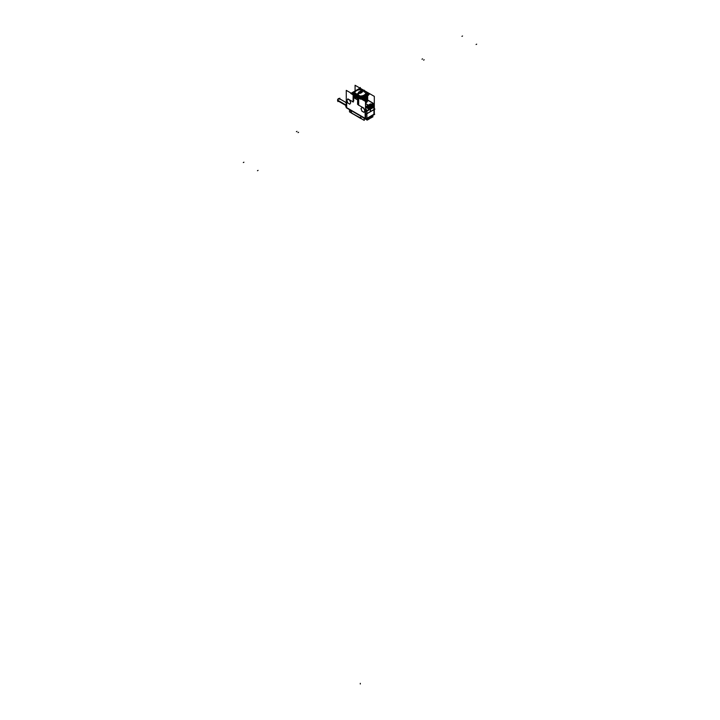 <?xml version="1.0" encoding="UTF-8"?>
<svg xmlns="http://www.w3.org/2000/svg" width="720" height="720" viewBox="0 0 720 720"><rect width="100%" height="100%" fill="white"/><g stroke="black" fill="none" stroke-linecap="round" stroke-linejoin="round"><path stroke-width="1.08" d="M362.961 90.162L362.835 90.09A6.759 3.897 0 0 0 362.259 89.973A6.759 3.897 0 0 1 362.835 90.09L362.961 90.162M353.088 100.818L353.088 101.916L353.088 100.818L353.736 100.935L353.088 100.791M353.088 100.278L353.736 100.854L353.088 100.278M353.736 100.26L353.088 100.107L353.736 100.26M353.088 99.603L353.736 100.179L353.088 99.603M353.736 99.585L353.088 99.432L353.736 99.585M353.088 98.919L353.736 99.495L353.088 98.919M353.736 98.901L353.088 98.757L353.736 98.901M353.088 98.244L353.736 98.82L353.088 98.244M358.695 104.589L358.695 105.156L363.87 108.144L365.103 111.33L365.139 113.715L365.103 111.33L363.87 108.144L358.695 105.156L358.047 104.004L358.695 104.58M358.047 103.914L358.695 104.067L358.047 103.302L358.695 103.896L358.047 103.914M358.047 103.239L358.695 103.392L358.047 102.627L358.695 103.221L358.047 103.239M358.047 102.564L358.695 102.717L358.047 101.943L358.695 102.546L358.047 102.564M358.047 101.889L358.695 102.033L358.047 101.268L358.695 101.862L358.047 101.889M358.047 101.205L358.695 101.358L358.047 100.593L358.695 101.187L358.047 101.205M358.047 100.53L358.695 100.683L358.047 99.909L358.695 100.512L358.047 100.53M358.047 99.855L358.695 99.999L358.047 99.234L358.695 99.837L358.047 99.855M358.047 99.171L358.695 99.324L358.047 99.171M358.695 99.153L358.047 98.559L358.695 99.153M358.047 98.496L358.695 98.649L358.047 98.496M358.695 98.478L358.047 97.848L358.695 98.478M357.75 97.317L358.272 97.875L357.75 97.317M357.507 97.173L357.255 99.207M354.519 97.569A0.837 0.477 -120 0 0 355.104 98.496A0.837 0.477 60 0 1 354.51 97.56L354.294 95.526L354.519 97.569A0.837 0.477 -120 0 0 355.104 98.496L356.679 99.414A0.837 0.477 -120 0 0 357.264 99.162L357.444 97.713L357.264 99.162A0.837 0.477 -120 0 1 357.102 99.45M356.679 99.414A0.837 0.477 -120 0 0 357.093 99.459A0.837 0.477 60 0 1 356.652 99.405L355.077 98.118M354.033 95.175L353.394 95.13L354.033 95.175M353.736 95.517L353.088 95.364L353.736 95.517M353.088 95.391L353.736 96.111L353.088 95.391M353.736 96.192L353.088 96.039L353.736 96.192M353.088 96.075L353.736 96.786L353.088 96.075M353.736 96.822L353.088 96.723L353.763 96.921M353.088 96.75L353.736 97.461L353.088 96.75M353.736 97.551L353.088 97.398L353.736 97.551M353.088 97.425L353.736 98.145L353.088 97.425M353.736 98.226L353.088 98.073L353.736 98.226M347.85 103.023L349.767 104.13L350.721 102.798L349.785 104.139L347.85 103.023L346.887 100.53L347.85 103.023M347.832 99.189L346.887 100.53L347.832 99.189L349.74 100.251L347.85 99.162M349.731 104.184L350.739 102.753L349.794 100.314L347.787 99.153M361.998 111.186L363.915 112.293L361.998 111.186L361.035 108.702L361.998 111.186M361.98 107.352L361.035 108.702L361.98 107.352M364.887 110.997L363.879 108.414L361.998 107.334L360.99 108.747M363.879 112.347L364.887 110.916L363.942 108.477L361.935 107.325M363.933 112.302L364.869 110.961L363.933 112.302M372.762 103.923L371.7 104.526L372.726 103.923L373.914 107.262L373.887 106.254L373.914 107.262L370.422 109.125L370.422 111.681L366.894 113.715L373.941 109.647L373.941 114.255L372.024 115.362L373.941 114.255L373.941 109.665L370.422 111.681L370.215 108.504L370.377 108.936L365.508 111.258L366.768 110.736L366.858 111.339A1.242 0.72 180 0 1 365.508 111.492A1.242 0.72 180 0 0 366.858 111.339L366.858 111.294M365.508 113.859A1.242 0.72 0 0 0 366.759 113.787A1.242 0.72 0 0 1 365.508 113.859M366.327 106.659L367.308 107.226L367.308 108.036L366.912 107.118L367.272 108L366.984 107.226L365.643 108.027M367.74 108.594L368.676 109.134A0.954 0.549 -60 0 1 368.901 107.73A0.954 0.549 -60 0 0 369.153 109.08L369.189 107.559L372.276 105.903M371.691 104.517L372.726 103.923L373.725 106.983L366.975 110.871L366.858 113.634M367.677 100.224L365.508 103.626L368.28 105.228L366.228 106.515L370.224 104.112L371.196 104.328L370.494 104.724M366.732 106.911L367.407 106.515L369.153 107.523L372.258 105.732L370.521 104.724L371.196 104.328L370.521 104.724L372.258 105.732L369.153 107.523L367.407 106.515L366.714 106.911L367.416 106.506L366.741 106.902M368.271 106.965L369.549 106.227L368.487 105.615L369.549 106.227L368.271 106.965L367.173 106.335M368.253 106.974L367.2 106.362L368.253 106.974L369.585 106.209M368.487 105.615L367.173 106.371M370.017 105.957L368.955 105.345L370.251 104.598L371.304 105.21L370.026 105.948L371.304 105.21L370.251 104.598L368.937 105.354L370.017 105.957L368.937 105.318M366.975 107.244L365.67 108L366.741 110.763L365.508 108.081L366.912 107.118M365.508 102.816L367.686 99.63M365.508 102.645L367.677 99.315M365.508 102.141L367.686 98.955M365.508 101.97L367.677 98.64M365.508 101.466L367.677 98.433L365.508 101.466L365.508 118.872L346.275 107.766L346.275 90.36L365.508 101.457L367.686 98.28M365.364 101.376L367.677 97.956M364.896 101.106L367.686 97.596M367.668 97.362L364.734 101.016L367.668 97.362M364.23 100.719L367.686 96.921M367.677 97.209L367.677 96.804A7.38 4.257 180 0 0 367.668 96.669L364.05 100.62L367.677 96.606M363.483 100.287L367.686 96.246M367.677 96.534L367.677 96.129A7.38 4.257 180 0 0 367.668 95.985L367.677 96.138A7.38 4.257 180 0 1 363.096 100.071M367.677 96.156L363.285 100.179L367.677 95.922M362.664 99.819L367.686 95.661L362.457 99.702M367.668 95.67L362.448 99.693L367.668 95.67A7.38 4.257 180 0 1 362.214 99.558M361.755 99.297L367.56 95.733M367.488 95.769L361.656 99.144L367.488 95.769M361.701 98.622L367.488 95.283M366.462 95.877A7.029 4.059 180 0 1 365.157 96.858L365.4 97.299A7.389 4.266 180 0 0 367.434 95.319A7.38 4.257 0 0 1 365.508 97.218L362.097 98.397L365.508 97.218A7.38 4.257 0 0 0 367.416 95.328A7.38 4.257 180 0 1 362.25 98.307M367.11 95.499L365.598 97.164L367.11 95.499M358.614 97.479A6.759 3.897 0 0 0 365.382 96.264A6.759 3.897 0 0 0 366.552 92.232A6.759 3.897 0 0 1 365.382 96.264A6.759 3.897 0 0 1 358.614 97.479A6.75 3.897 180 0 0 365.472 96.192A6.75 3.897 180 0 0 366.417 92.061M358.326 89.973A6.759 3.897 0 0 0 355.518 90.936A6.759 3.897 0 0 0 353.745 94.671A6.759 3.897 0 0 1 358.326 89.973M366.084 92.214L365.445 91.854L366.327 92.052M356.787 95.895L359.208 97.29A6.309 3.645 0 0 0 366.606 93.726A6.309 3.645 0 0 0 366.498 93.051L366.543 93.051M356.832 95.94L359.118 97.263L356.85 95.931M354.096 94.356L356.274 95.616L354.096 94.356M354.078 94.329A6.309 3.645 0 0 1 355.68 91.215A6.309 3.645 0 0 0 353.988 93.717A6.309 3.645 0 0 0 354.078 94.329L356.463 95.706M356.436 97.938L355.347 97.299L356.409 97.893L355.365 97.29L355.365 96.21L356.409 96.804L355.365 96.192L355.347 97.29L355.347 96.165L356.436 96.795L356.436 97.938L355.329 97.281M356.418 97.902L356.409 96.525M360.054 92.718L360.909 92.223L360.054 92.718M359.163 97.218L357.057 96.003L359.163 97.218M357.057 95.913L357.516 95.643L357.021 95.958L359.172 97.2M359.703 92.961L357.597 94.554L359.667 95.994A5.4 3.114 0 0 0 365.688 92.898A5.4 3.114 0 0 0 365.652 92.538L363.582 91.098L361.476 91.935L357.597 94.554L359.667 95.994A5.4 3.114 0 0 0 365.652 92.538L363.582 91.098L361.476 91.935A1.323 0.765 180 0 1 361.224 92.817A1.323 0.765 180 0 1 359.703 92.961L361.476 91.935A1.323 0.765 180 0 1 361.224 92.817A1.323 0.765 180 0 1 359.703 92.961M365.751 92.682L366.426 93.087A6.228 3.591 180 0 1 366.516 93.69A6.228 3.591 180 0 1 359.235 97.245A6.228 3.591 180 0 0 366.426 93.087L365.751 92.682M357.849 95.751L359.469 96.687L357.849 95.751M359.469 95.967A5.4 3.114 0 0 0 365.688 92.88L365.688 93.699A5.4 3.114 180 0 1 359.703 96.795L359.667 96.057L359.667 96.795A5.4 3.114 180 0 0 365.679 93.492M358.11 93.789L358.965 93.024L358.11 93.789M359.316 92.754L361.719 91.566L359.316 92.754M360.927 91.575L362.025 91.089L360.27 91.197L358.425 92.259L359.091 92.646L360.936 91.584M359.118 92.619L360.882 91.593L359.118 92.619A1.323 0.765 180 0 1 359.361 91.737A1.323 0.765 180 0 1 360.846 91.584A1.323 0.765 180 0 0 359.361 91.737A1.323 0.765 180 0 0 359.091 92.592L357.975 93.438L359.118 92.619M356.274 95.553L354.186 94.347L356.274 95.553M354.159 94.302A6.228 3.591 180 0 1 354.069 93.699A6.228 3.591 180 0 1 355.455 91.44A6.228 3.591 180 0 0 354.159 94.302L356.355 95.58M354.933 94.068L354.897 92.97L357.048 94.212M354.933 93.258L357.003 94.212L354.933 93.258M360.882 90.603L360.882 89.514L363.033 90.756L360.918 89.802A5.4 3.114 0 0 0 354.897 92.889A5.4 3.114 0 0 0 354.897 92.979A5.4 3.114 0 0 1 354.897 92.88A5.4 3.114 0 0 1 361.116 89.802M372.726 103.923L372.672 103.059L372.726 103.923M373.986 108.657A1.242 0.72 180 0 1 374.256 109.251A1.242 0.72 180 0 0 374.274 109.125L374.274 106.758A1.242 0.72 180 0 1 373.986 107.217A1.242 0.72 180 0 0 374.175 106.479M374.301 109.089A1.242 0.72 0 0 0 374.274 108.981A1.242 0.72 0 0 1 374.085 109.548A1.242 0.72 0 0 0 374.31 109.134L374.31 113.751A1.242 0.72 180 0 1 374.085 114.156A1.242 0.72 180 0 0 374.085 113.337M370.422 116.766L366.894 118.323L366.894 113.733L366.894 118.323L372.024 115.362L370.35 116.748M346.275 104.184A1.908 1.098 -60 0 0 346.275 106.389A1.908 1.098 -60 0 1 345.879 105.516A1.908 1.098 -60 0 1 346.275 104.184A1.917 1.107 120 0 0 345.879 105.516M360.549 118.224L360.9 116.352L360.567 118.197L351.81 113.139L350.397 110.151M372.384 106.578L369.054 108.612M372.537 106.668L369.189 108.531L369.162 108.018M346.275 103.671L345.834 104.958L337.554 100.161A1.332 0.765 120 0 0 337.824 100.836L338.184 101.043A1.332 0.765 -60 0 1 337.914 100.431A1.332 0.765 -60 0 1 338.49 99.099A1.332 0.765 -60 0 1 339.516 98.739L339.156 98.532A1.332 0.765 120 0 0 338.103 98.919A1.332 0.765 120 0 0 337.554 100.296L345.816 105.066L337.554 100.296A1.332 0.765 120 0 1 338.103 98.919A1.332 0.765 120 0 1 339.156 98.532L345.906 102.429M374.31 113.787L374.31 96.372L364.302 90.594M355.077 90.972L355.077 85.275L363.429 90.09M353.16 102.105L353.16 100.971M353.421 100.899L353.421 101.412M365.508 111.438A1.242 0.72 0 0 0 366.885 111.276M365.031 113.751L365.949 114.282L370.521 111.636M370.494 111.69L370.494 109.035L366.786 111.141L366.786 113.796M366.948 107.181L365.571 107.973L366.777 111.078L370.476 108.954L370.287 108.468M370.143 108.549L370.332 109.035L373.977 106.92L372.771 103.815L371.628 104.481M372.942 106.38A0.954 0.549 120 0 0 372.429 105.687M372.393 105.849L372.276 107.127A0.828 0.477 60 0 1 372.069 106.911A0.828 0.504 63.2 0 0 372.249 107.154L372.69 105.66M372.249 107.154L372.519 105.831M372.348 107.1L369.099 108.963M369.207 109.089L369.243 109.062A0.954 0.549 120 0 1 369.054 107.64M368.694 108.864L369.207 108.909L368.865 108.522M372.366 105.723L369.126 107.595M373.077 105.318L368.433 107.991L365.913 106.542L370.557 103.86L373.077 105.318M366.309 106.362L368.325 105.201M365.508 107.766L366.759 107.028M365.598 103.581L369.144 105.624M365.544 107.595L366.651 106.965L365.553 107.604M365.508 111.33L366.795 110.808L365.508 107.496M358.587 105.102L363.969 108.216M358.407 105.129L358.407 104.301M367.668 100.053A7.38 4.257 180 0 1 367.677 100.188A7.38 4.257 180 0 1 365.508 103.203M367.677 99.99L365.508 103.338M357.588 103.896L357.588 104.409M367.677 99.936A7.38 4.257 180 0 1 365.508 102.933M367.668 99.378A7.38 4.257 180 0 1 367.677 99.513A7.38 4.257 180 0 1 365.508 102.528M357.588 103.212L357.588 103.734M367.677 99.261A7.38 4.257 180 0 1 365.508 102.258M367.668 98.703A7.38 4.257 180 0 1 367.677 98.838A7.38 4.257 180 0 1 365.508 101.853M357.588 102.537L357.588 103.05M367.677 98.586A7.38 4.257 180 0 1 365.508 101.583M367.668 98.019A7.38 4.257 180 0 1 367.677 98.163A7.38 4.257 180 0 1 365.256 101.313M357.597 101.862L357.597 102.375M367.677 97.902A7.38 4.257 180 0 1 365.004 101.169M367.668 97.344A7.38 4.257 180 0 1 367.677 97.479A7.38 4.257 180 0 1 364.608 100.935M367.677 97.281L364.752 101.025M357.759 101.223L357.588 101.7M367.677 97.227A7.38 4.257 180 0 1 364.32 100.773M367.677 96.804A7.38 4.257 180 0 1 363.888 100.521M357.759 100.548L357.588 101.016M367.677 96.552A7.38 4.257 180 0 1 363.573 100.35M357.759 99.873L357.588 100.341M367.677 95.445L367.677 95.85A7.38 4.257 180 0 1 362.754 99.873M357.759 99.189L357.588 99.666M367.614 95.697A7.38 4.257 180 0 1 361.836 99.342M367.461 95.787A7.38 4.257 180 0 1 362.061 98.91M367.506 95.76L361.629 99.153M357.759 98.514L357.588 98.991M367.56 95.247A7.38 4.257 180 0 1 361.593 98.694M367.398 95.337L362.07 98.415M357.759 97.839L357.588 98.307M366.336 95.949L363.762 97.434M366.651 95.769A7.083 4.086 180 0 1 363.411 97.641M359.901 88.191L350.748 93.474L360.684 99.216L369.846 93.924M365.391 91.764L366.156 92.205M355.059 98.487L356.706 99.432M354.258 95.265L354.51 97.623M355.356 97.326L355.356 95.913M355.338 96.192L356.436 96.831M353.628 95.958L354.096 95.409M353.772 94.68A6.75 3.897 180 0 1 355.527 90.936A6.75 3.897 180 0 1 358.38 89.955M362.205 89.955A6.75 3.897 180 0 1 363.123 90.153M353.421 96.147L353.421 96.669M364.32 92.07L364.293 90.216L356.661 94.617L356.688 96.471M368.19 94.878L368.613 95.121L367.263 95.904M362.736 98.514L361.575 99.189M366.453 92.889A6.309 3.645 180 0 1 366.606 93.699A6.309 3.645 180 0 1 358.92 97.236M364.266 92.196L364.266 90.288L356.913 94.536L356.913 96.444M365.751 92.664L366.39 93.033M359.001 97.2A6.228 3.591 0 0 0 366.516 93.681A6.228 3.591 0 0 0 366.381 92.934M356.913 95.895L361.026 98.46L368.532 94.122L365.724 92.502M363.537 91.053L365.697 92.295L365.697 93.384M359.469 96.048L359.469 96.795M365.688 93.717L365.688 92.88A5.4 3.114 0 0 0 365.625 92.412M357.552 94.509L359.703 95.751L359.703 96.84M364.311 90.774L364.302 90.774A5.472 3.159 180 0 1 365.652 92.268M362.421 91.296L361.233 91.773A1.278 0.738 180 0 1 361.197 92.799A1.278 0.738 180 0 1 359.424 92.817L358.326 93.663M365.697 92.394A5.472 3.159 180 0 1 362.898 95.697A5.472 3.159 180 0 1 356.571 95.238L356.67 95.148M359.658 92.97L360.315 93.357L362.16 92.295L361.494 91.908M356.265 96.228L356.292 94.401L363.915 90.432M354.132 94.473A6.309 3.645 180 0 1 353.988 93.699A6.309 3.645 180 0 1 355.752 91.152M356.328 94.383L363.672 90.144M355.509 91.377A6.228 3.591 0 0 0 354.069 93.681A6.228 3.591 0 0 0 354.204 94.428M360.882 89.703L359.559 88.947L357.192 90.315M356.328 95.751L352.053 93.276L355.779 91.125M354.96 93.636L354.96 94.194M360.882 89.775A5.472 3.159 180 0 0 355.401 91.503A5.472 3.159 180 0 0 356.274 95.067L356.67 94.734M357.147 94.338L359.352 92.772A1.278 0.738 180 0 1 359.388 91.755A1.278 0.738 180 0 1 361.161 91.737L364.014 90.594M361.422 89.829A5.472 3.159 180 0 1 363.186 90.234M372.753 104.13L372.384 102.888L372.456 103.608L371.295 104.283L372.501 103.59L371.286 104.283L372.474 103.608L372.366 102.888L367.686 100.179L372.483 102.951L367.686 100.188L372.654 103.059M365.508 103.716L368.982 105.723M371.403 104.346L373.257 103.293L367.596 100.026M370.215 104.103L371.772 104.652M368.244 105.237L370.26 104.076M372.96 103.122L372.51 103.446L373.797 106.767L374.22 106.371L372.762 102.987M373.77 106.695L367.02 111.069L373.779 106.686M373.986 107.172A1.242 0.72 0 0 0 374.274 106.713A1.242 0.72 0 0 0 374.274 106.65M374.013 108.567L374.931 109.098L370.35 111.744M373.986 109.638L373.986 106.983L370.35 109.116L370.35 111.771M373.788 106.929L370.305 108.963M373.833 107.145L370.35 109.179L373.833 107.136M370.44 108.882L366.903 110.907M370.485 109.098L366.948 111.114L370.485 109.089M374.274 108.891A1.242 0.72 180 0 1 374.31 109.044L374.31 113.841A1.242 0.72 180 0 1 374.085 114.255M374.31 109.044A1.242 0.72 180 0 1 373.914 109.566L373.914 107.262L373.914 109.557M374.256 114.039L374.679 114.282L371.871 115.902M346.275 102.213L345.663 102.573L346.572 103.095M347.814 98.883L353.196 101.988M365.724 118.737A4.563 2.637 0 0 0 365.76 118.746L366.354 119.088L369.171 117.468M365.544 118.701A4.563 2.637 0 0 1 365.508 118.692A4.563 2.637 0 0 0 365.589 118.728L346.275 107.424M365.508 118.458A1.242 0.72 0 0 0 366.759 118.386A1.242 0.72 180 0 1 365.508 118.467A1.242 0.72 180 0 0 366.759 118.395M365.508 113.769A1.242 0.72 0 0 0 366.921 113.607M365.508 118.566A1.242 0.72 0 0 0 366.759 118.485M374.085 109.467L374.085 114.75L366.759 118.98L366.759 113.697L374.085 109.467M373.977 114.219L371.988 115.371M346.275 103.95A1.908 1.098 120 0 0 346.167 106.326L346.275 106.389M345.834 105.876L345.834 106.749L346.275 106.488M368.847 117.18L366.858 118.332M363.762 118.026A4.563 2.637 0 0 0 365.058 118.611M366.876 118.908A4.563 2.637 0 0 0 371.754 116.28L371.754 116.253C369.864 119.349 367.308 120.06 364.086 118.386M349.497 109.629L349.497 111.87L364.248 120.384L364.248 118.143M360.855 116.307L360.567 118.233L360.9 116.433M364.023 118.152L361.044 116.433L364.023 118.143M371.853 116.037L373.041 116.73L370.881 117.972M369.594 118.719L367.182 120.114L364.743 118.701M360.747 118.278L351.639 113.022M351.639 113.112L360.864 118.566M364.248 118.269A4.563 2.637 0 0 0 364.959 118.557A4.563 2.637 0 0 1 364.248 118.269A4.563 2.637 0 0 0 364.896 118.521M371.745 116.1A4.563 2.637 0 0 1 366.921 118.89A4.563 2.637 0 0 0 371.754 116.181C370.512 119.142 367.884 119.835 363.888 118.26M368.469 105.588L369.567 106.227M370.233 104.571L371.331 105.21L370.008 105.966M369.207 108.108L371.997 106.011M369.207 108.117L368.991 108.594L368.757 107.883M372.258 106.776L369.027 108.36L372.339 106.308M372.366 106.704L369.126 108.558M369.135 108.171L371.979 106.092M372.483 106.272L369.135 108.297M347.787 103.014L349.794 104.175M346.842 100.503L347.841 103.086M347.841 99.153L346.842 100.575M350.739 102.825L349.731 100.242M361.935 111.186L363.942 112.338M360.99 108.666L361.989 111.258M345.843 104.94L337.554 100.161A1.332 0.765 120 0 0 337.824 100.836L345.78 105.426M339.831 98.919L339.831 98.199L337.869 99.333L337.869 101.583L338.499 101.223M350.739 102.753L349.794 100.314M364.887 110.916L363.942 108.477M363.879 108.414L361.998 107.334M372.312 105.903L372.276 107.127A0.828 0.477 -120 0 1 372.069 106.911A0.828 0.477 -120 0 0 372.276 107.127L369.162 108.927L372.258 107.289M368.766 108.522L368.82 108.495A0.828 0.477 -120 0 0 369.162 108.927L369.234 107.685M367.668 100.503L365.508 103.626L368.28 105.228L370.224 104.112L371.196 104.328M368.973 105.336L370.251 104.598M367.668 96.678L364.05 100.62M367.668 96.003L363.285 100.179M359.208 97.29A6.309 3.645 0 0 0 366.498 93.051L365.742 92.61M362.997 90.756L360.918 89.802A5.4 3.114 0 0 0 354.897 92.979M372.474 103.608L372.384 102.888M347.913 98.928L353.088 101.916L347.913 98.928L346.68 100.692L346.644 107.649L346.68 100.692L347.913 98.928M365.139 118.323L346.644 107.649L365.139 118.323L365.139 113.814L365.139 118.323M369.153 108.036L371.997 106.083L369.162 108.036M365.985 107.946L365.985 108.621M372.384 106.524L371.799 106.866M372.447 107.163L369.207 109.035M369.27 108.369L369.81 108.684M370.827 107.532L371.412 107.19M369.207 107.784L372.447 105.921M368.514 108.711L367.272 108M365.13 111.402L363.843 108.081M355.077 97.506L355.527 96.444M360.297 88.182L360.297 87.507M296.415 131.697L297.009 131.364M297.999 132.615L298.584 132.273M424.17 59.769L423.585 60.111M422.586 58.86L422.001 59.193M360.297 684L360.297 683.325L360.297 684M355.842 97.308L355.833 96.417L355.842 97.308M357.804 93.96L359.388 92.799M355.887 96.444L355.887 97.281M356.481 95.085L356.481 95.922M362.79 91.089L361.197 91.755M370.512 104.634L370.512 103.95M373.032 103.896L373.032 104.571M373.941 114.345L373.941 109.557M347.94 98.901L346.653 100.728M346.68 100.647L346.68 103.104M366.894 113.625L366.894 118.413M369.09 108.072L372.33 106.2M370.98 107.568L371.565 107.226M369.36 108.162L372.6 106.29M372.924 106.893L372.339 106.551M462.528 36L461.934 36.342L462.528 36M243.918 162.216L243.324 162.549L243.918 162.216M476.676 44.172L476.082 44.505L476.676 44.172M258.066 170.379L257.472 170.721M345.825 105.003L337.914 100.431A1.332 0.765 -60 0 1 338.85 98.811A1.332 0.765 -60 0 1 339.786 99.351M368.82 108.495A0.828 0.477 -120 0 0 369.162 108.927L372.276 107.127M372.483 102.852L367.542 99.954M366.921 118.89A4.563 2.637 0 0 0 371.754 116.253M350.388 110.142L351.306 112.518M360.567 118.197L351.81 113.139M372.735 105.678L372.312 107.289M374.274 106.758L372.582 102.87M373.86 114.444L374.31 113.751M365.22 118.512L366.813 118.512M351.774 113.274L351.27 112.509L351.783 113.274M361.215 118.269L351.936 113.409M372.375 107.253L369.144 109.125M367.677 101.007L367.677 100.188M372.69 102.924L367.308 99.819M373.104 103.662L372.573 102.861M374.202 107.181L374.184 106.29M374.274 106.713L374.274 109.17M373.824 114.462L374.31 113.724M365.193 118.494L366.84 118.494M361.242 118.26L360.288 118.089"/></g></svg>
